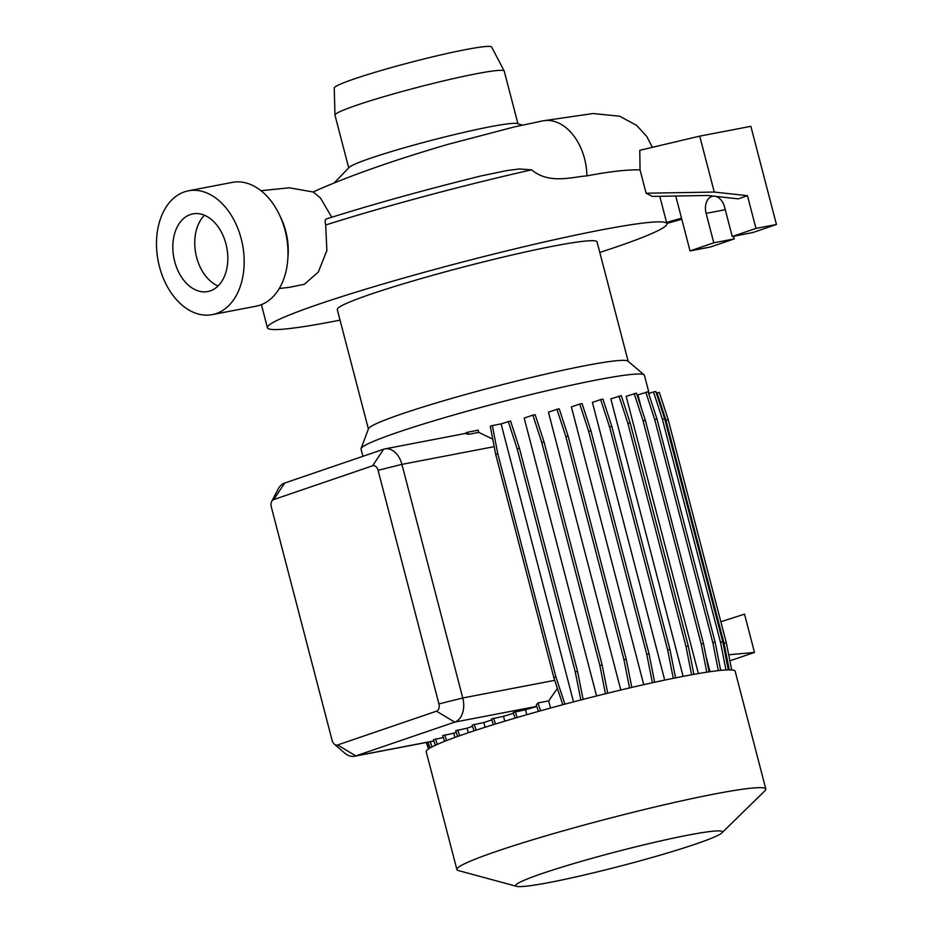 <?xml version="1.0" encoding="UTF-8"?>
<svg xmlns="http://www.w3.org/2000/svg" width="933" height="933" viewBox="0 0 933 933"><rect width="100%" height="100%" fill="white"/><g stroke="black" fill="none" stroke-linecap="round" stroke-linejoin="round"><path stroke-width="1.4" d="M478.058 176.699L481.556 175.812C424.165 190.005 372.36 204.397 326.153 219.01L326.363 218.963C325.046 219.372 324.824 221.378 325.687 224.993L326.877 250.522L318.351 272.016L304.356 284.308L289.72 287.247M261.018 190.717L289.23 187.79L313.278 192.011L320.486 198.064L331.751 217.237M362.902 456.319L361.024 449.111A146.423 10.216 -14.6 0 1 361.059 448.586L368.488 428.714A134.212 9.365 -14.6 0 1 447.397 399.674A134.212 9.365 -14.6 0 1 585.353 365.643A134.212 9.365 -14.6 0 1 627.944 361.141L644.12 374.856A146.423 10.216 -14.6 0 1 644.423 375.299L649.135 393.423M368.395 428.982L337.279 309.546A134.212 9.365 -14.6 0 1 413.307 280.856A134.212 9.365 -14.6 0 1 554.19 245.974A134.212 9.365 -14.6 0 1 597.05 241.88L628.154 361.316M361.059 448.586A146.423 10.216 -14.6 0 1 447.14 416.899A146.423 10.216 -14.6 0 1 597.656 379.766A146.423 10.216 -14.6 0 1 644.12 374.856M516.672 886.35L458.36 870.559A159.636 11.138 -14.6 0 1 456.89 869.544A159.636 11.138 -14.6 0 1 547.309 835.432A159.636 11.138 -14.6 0 1 714.865 793.948A159.636 11.138 -14.6 0 1 765.841 789.073A159.636 11.138 -14.6 0 1 765.048 790.671L721.85 832.901A106.805 7.452 -14.6 0 1 656.097 856.331A106.805 7.452 -14.6 0 1 549.794 882.408A106.805 7.452 -14.6 0 1 516.672 886.35A106.805 7.452 -14.6 0 1 570.553 864.518A106.805 7.452 -14.6 0 1 688.286 835.093A106.805 7.452 -14.6 0 1 721.85 832.901M456.89 869.544L426.206 751.765A159.636 11.138 -14.6 0 1 516.637 717.652A159.636 11.138 -14.6 0 1 684.192 676.157A159.636 11.138 -14.6 0 1 735.169 671.282L765.841 789.073M492.752 439.128L478.734 432.376L478.163 430.195L467.981 432.142L468.401 434.346L466.092 433.775L465.905 432.854L467.981 432.142M550.54 708.042L548.674 700.893L557.409 688.437M596.572 695.96L524.183 418.101L532.86 415.138L535.157 414.695L544.044 441.962L602.158 665.066L607.721 693.184M620.795 690.012L548.429 412.188L556.943 409.272L559.24 408.841L568.115 436.108L626.23 659.211L631.816 687.411M643.747 684.682L571.393 406.905L579.778 404.047L582.064 403.604L590.951 430.871L649.065 653.975L654.651 682.256M664.728 680.087L592.397 402.426L600.665 399.604L602.963 399.161L611.838 426.428L669.952 649.531L675.562 677.859M340.044 320.124A206.403 14.403 -14.6 0 1 333.338 321.43A206.403 14.403 -14.6 0 1 267.421 327.74A206.403 14.403 -14.6 0 1 384.349 283.632A206.403 14.403 -14.6 0 1 600.992 229.984A206.403 14.403 -14.6 0 1 666.908 223.675A206.403 14.403 -14.6 0 1 599.802 252.458M481.556 175.812L506.806 170.599L519.331 168.955L531.6 169.829C548.872 184.431 571.626 177.048 586.892 175.871L586.985 175.847C610.52 171.439 628.201 169.456 640.038 169.899L646.114 193.224L714.281 192.058L699.715 136.136L750.867 126.328L776.431 224.48L752.698 232.585L732.242 236.516L755.975 228.41L776.431 224.48M334.212 182.915L349.164 167.38A87.445 6.099 -14.6 0 1 402.753 148.219A87.445 6.099 -14.6 0 1 490.105 126.771A87.445 6.099 -14.6 0 1 517.314 123.576L522.352 125.104M348.709 167.847L334.994 115.179A87.445 6.099 -14.6 0 1 334.97 115.086A87.445 6.099 -14.6 0 1 385.142 96.309A87.445 6.099 -14.6 0 1 476.308 73.765A87.445 6.099 -14.6 0 1 504.193 71.001A87.445 6.099 -14.6 0 1 504.228 71.095L517.943 123.762M334.97 115.086L334.236 88.029A81.346 5.68 -14.6 0 1 380.897 70.57A81.346 5.68 -14.6 0 1 465.695 49.601A81.346 5.68 -14.6 0 1 491.644 47.035L504.193 71.001M212.211 314.631L256.05 306.211A63.036 42.965 -100.9 0 0 260.027 305.161A63.036 42.965 -100.9 0 0 287.796 259.281A63.036 42.965 -100.9 0 0 279.154 214.24A63.036 42.965 -100.9 0 0 232.282 182.39L188.443 190.81A63.036 42.965 -100.9 0 0 184.477 191.86A63.036 42.965 -100.9 0 0 158.75 263.771A63.036 42.965 -100.9 0 0 212.211 314.631A63.036 42.965 -100.9 0 0 216.188 313.581A63.036 42.965 -100.9 0 0 241.915 241.67A63.036 42.965 -100.9 0 0 188.443 190.81M210.275 290.898A39.548 26.964 -100.9 0 0 226.416 245.787A39.548 26.964 -100.9 0 0 192.874 213.879A39.548 26.964 -100.9 0 0 190.39 214.543A39.548 26.964 -100.9 0 0 174.238 259.654A39.548 26.964 -100.9 0 0 207.791 291.562A39.548 26.964 -100.9 0 0 210.275 290.898M699.715 136.136L639.77 150.306L640.038 169.899M646.114 193.224L652.412 196.42L707.506 195.475L738.225 198.846L747.45 195.685L714.281 192.058M666.582 222.439L681.533 218.205L690.047 250.93L710.514 247L734.248 238.895L733.56 236.259M675.749 196.023L681.533 218.205M681.79 219.22L666.85 223.442M287.796 259.281L288.075 255.455A52.878 36.037 -100.9 0 0 280.821 217.692L279.154 214.24M204.502 215.255A39.548 26.964 -100.9 0 0 195.778 253.589A39.548 26.964 -100.9 0 0 218.077 285.976M690.047 250.93L713.78 242.825L734.248 238.895M713.78 242.825L706.118 213.377A14.24 9.703 79.1 0 1 712.66 196.245A14.24 9.703 79.1 0 1 713.488 196.14M715.868 196.397A14.24 9.703 79.1 0 1 724.568 207.068L732.242 236.516M755.975 228.41L747.45 195.685M683.119 676.367L610.847 398.858L621.285 395.639L630.172 422.906L688.274 646.009L693.884 674.361M698.374 673.568L626.16 396.327L636.481 393.143L645.368 420.41L703.482 643.513L709.08 671.853M710.025 671.713L706.013 656.319M641.356 408.106L637.915 394.881L648.108 391.743L656.984 419.022L715.098 642.114L720.684 670.372M454.919 737.42L453.823 733.186A146.423 10.216 -14.6 0 1 456.214 732.242M457.602 736.464L455.712 730.702L467.118 728.195A146.423 10.216 -14.6 0 1 472.553 726.294M474.046 730.831L472.145 725.069L483.83 722.515A146.423 10.216 -14.6 0 1 491.854 719.938M493.405 724.649L491.516 718.923L503.482 716.311A146.423 10.216 -14.6 0 1 513.5 713.29M515.086 718.107L513.22 712.439L525.489 709.768A146.423 10.216 -14.6 0 1 536.837 706.526M271.701 501.441L278.057 489.23A20.339 13.867 79.1 0 1 284.728 483.026L383.615 449.239A20.339 13.867 79.1 0 1 384.897 448.901A20.339 13.867 79.1 0 1 401.913 464.366L462.768 697.977A20.339 13.867 79.1 0 1 454.698 722.119L355.811 755.905A20.339 13.867 79.1 0 1 354.528 756.243A20.339 13.867 79.1 0 1 344.72 753.118L334.294 744.126A6.099 4.152 -100.9 0 0 337.618 744.966L436.504 711.179A6.099 4.152 -100.9 0 0 438.918 703.937L378.075 470.325A6.099 4.152 -100.9 0 0 372.582 465.789L273.696 499.575A6.099 4.152 -100.9 0 0 271.701 501.441A6.099 4.152 -100.9 0 0 271.281 506.817L332.125 740.429A6.099 4.152 -100.9 0 0 334.294 744.126M435.314 745.292L433.472 739.717L443.303 737.513M444.575 741.35L442.685 735.624L453.823 733.186M731.694 669.952L726.317 642.767L668.203 419.663L659.316 392.396L656.307 393.085M728.696 654.779L754.494 652.424L729.886 660.832M754.494 652.424L744.522 614.147L720.836 621.74M485.067 727.262L483.83 722.515M526.772 714.701L525.489 709.768M468.401 434.346L478.734 432.376M538.446 711.401L536.312 704.905L537.968 702.946L548.674 700.893M564.897 704.17L555.893 676.857L497.779 453.753L492.344 425.576L501.091 423.897L573.503 701.884M468.308 732.743L467.118 728.195M504.741 721.174L503.482 716.311M437.309 744.382L435.548 739.006M729.291 669.859L724.02 643.21L665.905 420.107L657.019 392.84M724.02 643.21L726.317 642.767M665.905 420.107L668.203 419.663M517.185 717.489L515.284 711.727M691.586 674.769L685.988 646.452L627.874 423.349L618.987 396.082M685.988 646.452L688.274 646.009M627.874 423.349L630.172 422.906M605.447 693.744L599.861 665.509L541.746 442.405L532.86 415.138M599.861 665.509L602.158 665.066M541.746 442.405L544.044 441.962M428.76 748.791L426.649 742.4M476.122 730.142L474.221 724.37M725.967 669.952L720.498 642.312L662.383 419.209L653.497 391.93L648.703 393.574M728.323 669.871L722.795 641.869L664.681 418.765L655.794 391.498L653.497 391.93M720.498 642.312L722.795 641.869M662.383 419.209L664.681 418.765M673.264 678.314L667.666 649.974L609.552 426.871L600.665 399.604M667.666 649.974L669.952 649.531M609.552 426.871L611.838 426.428M562.786 704.73L553.829 677.556L495.715 454.453L490.28 426.276L492.344 425.576M553.829 677.556L555.893 676.857M495.715 454.453L497.779 453.753M583.09 699.388L577.55 671.375L519.436 448.272L510.549 421.005L501.091 423.897M580.827 699.983L575.253 671.818L577.55 671.375M575.253 671.818L517.139 448.715L519.436 448.272M517.139 448.715L508.263 421.448M446.604 740.545L444.749 734.924M540.557 710.806L537.968 702.946M432.002 746.925L430.276 741.7M430.055 747.998L428.119 742.12M718.352 670.629L712.812 642.557L654.698 419.453L645.811 392.187M712.812 642.557L715.098 642.114M654.698 419.453L656.984 419.022M652.377 682.746L646.767 654.418L588.653 431.314L579.778 404.047M646.767 654.418L649.065 653.975M588.653 431.314L590.951 430.871M495.493 723.996L493.58 718.212M459.666 735.729L457.776 729.991M706.771 672.203L701.184 643.957L643.07 420.853L634.183 393.586M701.184 643.957L703.482 643.513M643.07 420.853L645.368 420.41M629.542 687.948L623.944 659.654L565.83 436.551L556.943 409.272M623.944 659.654L626.23 659.211M565.83 436.551L568.115 436.108M428.492 748.977L426.369 742.458M325.687 224.993A206.403 14.403 -14.6 0 1 531.6 169.829M542.796 120.858A49.717 33.868 79.1 0 1 542.959 120.823A49.717 33.868 79.1 0 1 542.971 120.823A49.717 33.868 79.1 0 1 586.892 175.871M706.118 213.377L725.256 209.703M436.504 711.179L454.698 722.119L536.79 706.363M337.618 744.966L355.811 755.905L433.868 740.919M378.075 470.325L401.913 464.366L494.21 446.65M438.918 703.937L462.768 697.977L554.738 680.332M284.728 483.026L273.696 499.575M383.615 449.239L372.582 465.789M267.421 327.74L261.403 304.648M313.091 191.965C347.741 176.419 392.583 160.581 447.63 144.452L514.06 126.993L542.959 120.823L593.108 113.523L619.64 116.228L636.539 125.314L646.814 136.51L652.342 147.332M279.27 288.519L290.233 287.224M666.908 223.675L659.771 196.292M354.528 756.243L433.903 741.012M384.897 448.901L465.999 433.332"/></g></svg>
